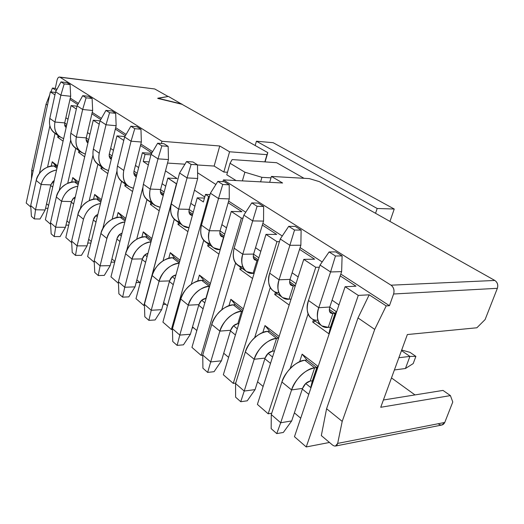 <?xml version="1.0" encoding="UTF-8"?>
<svg xmlns="http://www.w3.org/2000/svg" width="524" height="524" viewBox="0 0 524 524"><rect width="100%" height="100%" fill="white"/><g stroke="black" fill="none" stroke-linecap="round" stroke-linejoin="round"><path stroke-width="0.79" d="M389.961 221.41L394.238 209.03L377.175 208.487L375.544 213.294L377.175 208.487L394.238 209.03L389.961 221.41M273.161 142.698L394.238 209.03L273.161 142.698L256.426 141.218L377.175 208.487L256.426 141.218L255.175 145.515L256.426 141.218L273.161 142.698M261.935 177.335L271.013 177.846L261.935 177.335L260.598 181.835L261.935 177.335L244.891 172.206L261.935 177.335M304.018 178.304L276.613 162.709L232.152 159.571L230.049 163.265L244.891 172.206L230.049 163.265L226.774 174.793L236.075 180.551L226.774 174.793L230.049 163.265L232.152 159.571L276.613 162.709L304.018 178.304M242.376 180.878L244.891 172.206L242.376 180.878M383.398 400.002L443.003 390.413L383.398 400.002M476.886 327.775L407.358 334.541L476.886 327.775L485.106 319.568L476.886 327.775M380.732 407.286L450.411 395.594L443.003 390.413L450.411 395.594L452.775 402.006L450.411 395.594L380.732 407.286L407.358 334.541L380.732 407.286M294.468 436.702L306.239 446.952L358.272 295.405L345.106 286.7L294.468 436.702L345.106 286.7L356.012 286.209L340.207 275.886L356.012 286.209L345.106 286.7L358.272 295.405L306.239 446.952L294.468 436.702M329.472 442.466L306.239 446.952L329.472 442.466M358.003 317.93L326.583 408.733L342.205 421.375L374.726 329.393L358.003 317.93L374.726 329.393L386.201 305.911L369.197 294.809L358.003 317.93L369.197 294.809L358.272 295.405L369.197 294.809L386.201 305.911L374.726 329.393L342.205 421.375L337.679 443.396L444.758 422.455L452.775 402.006L444.758 422.455L337.679 443.396L342.205 421.375L326.583 408.733L358.003 317.93M332.498 445.02L321.323 435.588L326.583 408.733L321.323 435.588L332.498 445.02C335.085 446.841 336.814 446.297 337.679 443.396L335.439 446.048M485.106 319.568L497.361 288.318L393.603 293.997L389.437 305.702L386.201 305.911L389.437 305.702L393.603 293.997L497.361 288.318C498.357 284.951 497.512 282.331 494.82 280.451L391.042 285.187C393.76 287.296 394.611 290.237 393.603 293.997C394.552 290.257 393.701 287.322 391.042 285.187L223.421 179.889L222.923 181.638L223.421 179.889L282.593 182.987L271.439 176.418L269.677 182.313L271.439 176.418L309.278 178.605L319.267 181.605L494.82 280.451C497.453 282.351 498.298 284.977 497.361 288.318L485.106 319.568M335.609 446.022L441.948 424.997L444.758 422.455C443.363 425.128 441.359 425.698 438.752 424.178M330.428 327.186L328.882 333.788L336.343 311.682L335.059 313.444L330.428 327.186L335.059 313.444L329.321 309.442L335.059 313.444L332.897 313.594L335.059 313.444L336.343 311.682L328.882 333.788L312.717 322.077L313.457 319.837L312.717 322.077L328.882 333.788L330.428 327.186L328.266 327.362L330.428 327.186M310.195 381.086C306.763 381.898 304.221 384.334 302.564 388.402L291.567 389.921L280.707 422.757L271.281 414.576L281.905 382.003L271.281 414.576L280.707 422.757L291.567 389.921L281.905 382.003C284.414 372.256 297.082 360.276 304.804 360.237L306.959 359.995L302.125 354.145L306.959 359.995L316.797 367.593L317.911 366.296L302.125 354.145L299.636 361.698L302.125 354.145L317.911 366.296L310.739 387.544L312.343 380.804L310.739 387.544L317.911 366.296L316.797 367.593L312.343 380.804L316.797 367.593L306.959 359.995L304.804 360.237L314.642 367.855L316.797 367.593L314.642 367.855L310.188 381.086L312.343 380.804L310.188 381.086L314.642 367.855L304.804 360.237C294.488 362.484 286.851 369.741 281.905 382.003L291.567 389.921C296.597 377.555 304.293 370.193 314.642 367.855C306.913 367.953 294.141 380.103 291.567 389.921L302.564 388.402L305.715 383.529L310.188 381.086M329.517 311.23L332.897 313.594L328.266 327.362L332.897 313.594L329.517 311.23M317.898 320.105C309.697 321.415 304.47 310.85 308.485 300.494L318.749 307.712L330.572 271.963L341.635 271.629L342.106 255.909L335.465 256.007L329.085 251.959L335.72 251.88L342.106 255.909L341.635 271.629L330.572 271.963L318.749 307.712L329.793 307.012L341.635 271.629L329.793 307.012C328.941 310.044 329.288 312.075 330.841 313.116L332.897 313.594C329.786 313.385 328.751 311.191 329.793 307.012L318.749 307.712C314.59 318.304 319.961 328.928 328.266 327.362L321.828 325.876C317.289 322.797 316.26 316.745 318.749 307.712L308.485 300.494C306.068 309.448 307.136 315.468 311.688 318.559L321.828 325.876M330.572 271.963L320.04 265.065L308.485 300.494L320.04 265.065L330.572 271.963L335.465 256.007L330.572 271.963M329.085 251.959L320.04 265.065L329.085 251.959L335.465 256.007L342.106 255.909L335.72 251.88L329.085 251.959M405.438 368.503L394.389 369.964L405.438 368.503L409.919 356.405L398.869 357.728L409.919 356.405L401.482 350.595L409.919 356.405L405.438 368.503L413.207 363.571L405.438 368.503M401.685 350.039L409.945 352.318L401.685 350.039M413.207 363.571L415.879 356.379L409.919 356.405L415.879 356.379L409.945 352.318L415.879 356.379L413.207 363.571M280.707 422.757L291.685 420.929L302.564 388.402L291.685 420.929L280.707 422.757L276.764 433.61L280.707 422.757M271.281 414.576L271.163 428.652L276.764 433.61L283.34 432.451L291.685 420.929L283.34 432.451L276.764 433.61L271.163 428.652L271.281 414.576M332.085 300.173L338.963 304.889L332.085 300.173M308.774 394.317L302.328 389.103L308.774 394.317M294.383 412.86L300.711 418.198L294.383 412.86M308.086 313.876L290.185 368.523L308.086 313.876M329.76 307.11L336.343 311.682L329.76 307.11M310.739 387.544L305.715 383.529L310.739 387.544M315.474 321.291L312.717 322.077L315.474 321.291M184.094 164.136L184.743 164.549L184.094 164.136L167.529 163.082L184.094 164.136M197.594 172.776L215.895 184.481L197.594 172.776M391.48 377.915L414.988 394.919L391.48 377.915M31.44 178.92L31.741 170.117L46.04 104.158L49.675 95.008L46.04 104.158L31.741 170.117L31.44 178.92M50.907 91.923L52.446 88.045L55.282 88.366L57.083 80.113L55.282 88.366L52.446 88.045L50.907 91.923M227.495 172.265L223.84 172.049L214.146 166.056L197.483 164.988L214.146 166.056L223.84 172.049L227.495 172.265M143.249 161.53L148.338 164.955L143.249 161.53L149.117 161.903L143.249 161.53L145.043 154.456L150.925 154.862L145.043 154.456L143.249 161.53M165.486 170.857L177.047 178.546L167.85 178.075L176.68 183.858L143.871 305.518L144.454 305.485L143.871 305.518L135.998 298.667L167.85 178.075L177.047 178.546L165.486 170.857M194.476 190.133L204.779 196.985L194.476 190.133M204.471 198.092L197.234 197.836L203.391 201.976L197.234 197.836L204.471 198.092M319.339 267.22L315.776 267.312L268.183 413.803L271.714 413.246L268.183 413.803L257.395 404.404L303.763 259.373L314.61 259.177L303.763 259.373L315.776 267.312L319.339 267.22M263.127 386.483L257.559 381.786L263.127 386.483M254.664 337.672L270.26 287.519L254.664 337.672M279.449 241.649L276.96 241.656L233.259 383.385L235.715 383.077L233.259 383.385L223.335 374.745L265.963 234.385L276.711 234.438L265.963 234.385L276.96 241.656L279.449 241.649M228.615 357.361L223.715 353.228L228.615 357.361M221.783 309.743L235.61 263.041L221.783 309.743M242.972 218.161L241.374 218.128L201.105 355.377L202.742 355.213L201.105 355.377L191.948 347.399L231.267 211.447L241.905 211.716L231.267 211.447L241.374 218.128L242.972 218.161M196.828 330.533L192.504 326.891L196.828 330.533M191.312 284.257L203.725 240.326L191.312 284.257M209.489 196.513L208.631 196.48L171.394 329.498L172.468 329.419L171.394 329.498L162.918 322.116L197.234 197.836L162.918 322.116L171.394 329.498L208.631 196.48L209.489 196.513M192.203 327.959L193.644 327.847L192.203 327.959M167.444 305.741L163.632 302.525L167.444 305.741M163.016 260.847L174.256 219.235L163.016 260.847M163.088 304.503L165.807 304.359L163.088 304.503M140.203 282.75L136.843 279.914L140.203 282.75M136.685 239.252L146.949 199.618L136.685 239.252M142.816 187.579L126.651 250.636L142.816 187.579M118.444 282.646L118.286 283.235L110.964 276.855L142.397 152.707L151.632 153.362L142.397 152.707L145.043 154.456L142.397 152.707L110.964 276.855L118.286 283.235L118.444 282.646M136.129 282.626L139.901 282.502L136.129 282.626M114.88 261.384L111.913 258.882L114.88 261.384M112.136 219.248L121.555 181.343L112.136 219.248M116.911 171.237L102.796 228.595L116.911 171.237M111.081 262.19L114.697 262.131L111.081 262.19M94.274 262.321L87.626 256.524L116.957 135.886L124.869 136.541L116.957 135.886L123.775 140.393L116.957 135.886L87.626 256.524L94.274 262.321M91.281 241.472L88.667 239.265L91.281 241.472M89.191 200.659L97.883 164.281L89.191 200.659M92.964 155.32L80.329 208.729L92.964 155.32M87.744 243.057L90.901 243.051L87.744 243.057M71.696 242.651L65.808 237.523L93.246 120.212L100.025 120.848L93.246 120.212L99.233 124.168L93.246 120.212L65.808 237.523L71.696 242.651M69.234 222.87L66.928 220.918L69.234 222.87M67.707 183.321L75.764 148.318L67.707 183.321M70.681 140.183L59.225 190.461L70.681 140.183M65.952 225.117L68.703 225.143L65.952 225.117M50.586 224.265L45.378 219.726L71.094 105.573L76.995 106.182L71.094 105.573L76.347 109.038L71.094 105.573L45.378 219.726L50.586 224.265M48.594 205.447L46.564 203.738L48.594 205.447M47.553 167.117L55.04 133.365L47.553 167.117M49.859 125.852L39.385 173.523L49.859 125.852M45.549 208.257L47.946 208.31L45.549 208.257M30.798 207.032L26.2 203.024L50.363 91.864L55.492 92.44L50.363 91.864L54.955 94.896L50.363 91.864L26.2 203.024L30.798 207.032M228.641 201.118L245.736 212.24L228.641 201.118M262.865 223.375L282.266 235.997L262.865 223.375M300.114 247.603L322.188 261.961L300.114 247.603M340.816 274.078L389.437 305.702L340.816 274.078M205.5 194.411L208.631 196.48L205.5 194.411L203.391 201.976L205.5 194.411L210.032 194.594L205.5 194.411M228.169 202.749L241.905 211.716L228.169 202.749M262.354 225.065L276.711 234.438L262.354 225.065M299.558 249.352L314.61 259.177L299.558 249.352M33.11 171.23L31.741 170.117L33.11 171.23M47.474 105.141L46.04 104.158L47.474 105.141M56.297 90.56L52.446 88.045L56.297 90.56M140.478 145.508L151.881 152.949L140.478 145.508M152.628 151.685L140.851 144.021L152.628 151.685M126.101 134.426L115.68 127.653L126.101 134.426M101.42 118.378L92.211 112.385L101.42 118.378M78.417 103.418L70.275 98.119L78.417 103.418M56.913 89.434L55.282 88.366L56.913 89.434M69.967 99.481L77.775 104.571L69.967 99.481M91.883 113.787L100.746 119.57L91.883 113.787M115.332 129.094L125.387 135.657L115.332 129.094M153.67 88.831L59.991 77.231L161.962 141.284L219.739 145.993L214.146 166.056L219.739 145.993L229.571 151.777L223.84 172.049L229.571 151.777L266.978 154.659L264.843 161.877L266.978 154.659L229.571 151.777L219.739 145.993L161.962 141.284L161.385 143.504L161.962 141.284L59.991 77.231C58.727 76.746 57.758 77.703 57.083 80.113C57.627 78.037 58.433 77.015 59.507 77.054L154.731 88.962L59.507 77.054M181.939 104.283L267.816 152.635L265.079 161.896L267.816 152.635L181.939 104.283L157.744 98.407L168.414 96.442L181.939 104.283L168.414 96.442L157.796 98.211L181.992 104.086L157.744 98.407L181.939 104.283M154.731 88.962L168.106 96.495L154.731 88.962M162.113 183.695L165.715 186.164L162.113 183.695M135.998 298.667L143.871 305.518L176.431 183.845L167.85 178.075L135.998 298.667M190.841 203.384L194.928 206.187L190.841 203.384M303.763 259.373L257.395 404.404L268.183 413.803L315.776 267.312L303.763 259.373M292.123 272.788L298.156 276.921L292.123 272.788M264.856 358.776L270.515 363.361L264.856 358.776M274.72 294.54L275.401 292.372L274.72 294.54L277.34 293.774L274.72 294.54L289.169 305.014L274.72 294.54M290.001 279.495L296.001 283.661L290.001 279.495M262.825 332.504L265 325.561L279.122 336.441L265 325.561L262.825 332.504M272.552 356.995L268.085 353.425L272.552 356.995M265.963 234.385L223.335 374.745L233.259 383.385L276.96 241.656L265.963 234.385M255.529 247.708L260.814 251.337L255.529 247.708M230.442 330.926L235.42 334.954L230.442 330.926M239.835 269.257L240.457 267.161L239.835 269.257L242.324 268.504L239.835 269.257L252.568 278.486L239.835 269.257M253.577 254.192L258.836 257.847L253.577 254.192M228.955 305.721L230.874 299.296L243.339 308.891L230.874 299.296L228.955 305.721M237.293 328.79L233.521 325.777L237.293 328.79M191.948 347.399L201.105 355.377L241.374 218.128L231.267 211.447L191.948 347.399M221.875 224.652L226.525 227.835L221.875 224.652M198.72 305.256L203.109 308.806L198.72 305.256M218.927 254.107L207.681 245.953L208.257 243.922L207.681 245.953L218.927 254.107M220.08 230.92L224.704 234.136L220.08 230.92M204.838 302.833L201.668 300.298L204.838 302.833M197.692 281.067L199.402 275.067L210.419 283.543L199.402 275.067L197.692 281.067M169.396 281.519L173.261 284.65L169.396 281.519M187.906 231.621L177.957 224.416L178.494 222.445L177.957 224.416L187.906 231.621M189.171 209.456L193.245 212.286L189.171 209.456M174.865 278.86L172.213 276.738L174.865 278.86M168.748 258.286L170.28 252.653L180.027 260.153L170.28 252.653L168.748 258.286M142.201 259.511L145.613 262.275L142.201 259.511M159.204 210.825L150.401 204.445L150.899 202.533L150.401 204.445L159.204 210.825M160.567 189.583L164.156 192.072L160.567 189.583M147.1 256.649L144.906 254.893L147.1 256.649M141.88 237.169L143.262 231.85L151.895 238.492L143.262 231.85L141.88 237.169M135.454 165.433L138.624 167.601L135.454 165.433M116.911 239.049L119.924 241.485L116.911 239.049M121.306 236.016L119.511 234.582L121.306 236.016M116.865 217.532L118.123 212.502L125.767 218.384L118.123 212.502L116.865 217.532M132.572 191.522L124.784 185.876L125.243 184.022L124.784 185.876L132.572 191.522M134.02 171.138L137.177 173.333L134.02 171.138M110.649 148.43L113.439 150.342L110.649 148.43M93.338 219.969L95.99 222.117L93.338 219.969M97.281 216.798L95.84 215.646L97.281 216.798M93.527 199.238L94.68 194.45L101.446 199.664L94.68 194.45L93.527 199.238M107.793 173.568L100.896 168.571L101.328 166.77L100.896 168.571L107.793 173.568M109.306 153.977L112.09 155.903L109.306 153.977M87.508 132.572L89.958 134.255L87.508 132.572M71.303 202.14L73.642 204.032L71.303 202.14M78.58 152.399L78.986 150.643L78.58 152.399L80.506 151.737L78.58 152.399L84.685 156.82L78.58 152.399M86.25 137.963L88.694 139.659L86.25 137.963M71.696 182.136L72.757 177.577L78.751 182.188L72.757 177.577L71.696 182.136M74.853 198.858L73.72 197.954L74.853 198.858M65.867 117.743L68.022 119.223L65.867 117.743M50.671 185.437L52.727 187.101L50.671 185.437M63.077 141.159L57.686 137.255L58.066 135.546L57.686 137.255L63.077 141.159M64.694 122.983L66.836 124.476L64.694 122.983M53.861 182.07L53.003 181.383L53.861 182.07M51.241 166.128L52.217 161.759L57.516 165.839L52.217 161.759L51.241 166.128M282.593 182.987L223.421 179.889L391.042 285.187L494.82 280.451L319.267 181.605L309.278 178.605L271.439 176.418L282.593 182.987M266.978 154.659L267.816 152.635L266.978 154.659M269.67 331.201L265 325.561L269.67 331.201L278.598 338.091L269.67 331.201L267.535 331.378L269.67 331.201M289.628 281.755L295.333 285.737L289.628 281.755M235.387 304.732L230.874 299.296L235.387 304.732L242.848 310.49L235.387 304.732L233.285 304.85L235.387 304.732M253.256 256.38L258.227 259.852L253.256 256.38M203.771 280.314L199.402 275.067L203.771 280.314L209.967 285.095L203.771 280.314L201.694 280.386L203.771 280.314M210.059 245.219L207.681 245.953L210.059 245.219M219.805 233.049L224.148 236.075L219.805 233.049M174.518 257.723L170.28 252.653L174.518 257.723L179.614 261.659L174.518 257.723L172.468 257.756L174.518 257.723M180.23 223.696L177.957 224.416L180.23 223.696M188.941 211.519L192.727 214.159L188.941 211.519M147.375 236.763L143.262 231.85L147.375 236.763L151.508 239.953L147.375 236.763L145.351 236.756L147.375 236.763M152.576 203.744L150.401 204.445L152.576 203.744M160.377 191.594L163.671 193.893L160.377 191.594M126.86 185.188L124.784 185.876L126.86 185.188M133.856 173.097L136.731 175.101L133.856 173.097M122.118 217.257L118.123 212.502L122.118 217.257L125.413 219.805L122.118 217.257L120.12 217.224L122.118 217.257M102.9 167.896L100.896 168.571L102.9 167.896M109.175 155.877L111.671 157.619L109.175 155.877M98.558 199.068L94.68 194.45L98.558 199.068L101.112 201.039L98.558 199.068L96.593 199.002L98.558 199.068M76.524 182.057L72.757 177.577L76.524 182.057L78.436 183.531L76.524 182.057L74.591 181.966L76.524 182.057M86.342 139.954L88.307 141.323L86.342 139.954M55.885 166.115L52.217 161.759L57.221 167.149L55.885 166.115L53.985 166.01L55.885 166.115M59.54 136.607L57.686 137.255L59.54 136.607M65.094 125.131L66.469 126.094L65.094 125.131M245.324 351.997C247.577 342.545 259.858 331.201 267.535 331.378L276.554 338.36L278.565 338.183L276.554 338.36L272.467 351.172L274.478 350.969L272.467 351.172C269.081 351.859 266.618 354.172 265.072 358.102L255.077 389.607L265.072 358.102L268.085 353.425L272.467 351.172L276.554 338.36L267.535 331.378C257.336 333.284 249.935 340.155 245.324 351.997L254.179 359.254C258.863 347.314 266.323 340.351 276.554 338.36C268.864 338.235 256.491 349.731 254.179 359.254L245.324 351.997L235.571 383.548L245.324 351.997M278.788 292.543C270.96 293.054 266.153 282.757 269.696 273.187L280.268 238.996L269.696 273.187C267.515 281.846 268.727 287.742 273.325 290.879L282.606 297.573C278.008 294.449 276.836 288.521 279.069 279.79L269.696 273.187L279.069 279.79L289.877 245.298L280.268 238.996L288.704 226.342L295.287 226.42L288.704 226.342L280.268 238.996L289.877 245.298L279.069 279.79C275.218 289.995 280.825 300.501 289.052 299.197L291.062 299.093L289.052 299.197L282.606 297.573M289.864 283.504L293.296 285.901L295.313 285.816L293.296 285.901L289.052 299.197L293.296 285.901L289.864 283.504M211.729 324.441C213.759 315.265 225.674 304.49 233.285 304.85L241.584 311.276L242.632 311.21L241.584 311.276L237.817 323.688L238.865 323.609L237.817 323.688C234.477 324.277 232.086 326.465 230.639 330.271L221.429 360.813L230.639 330.271L233.521 325.777L237.817 323.688L241.584 311.276L233.285 304.85C223.217 306.461 216.032 312.992 211.729 324.441L219.87 331.116C224.246 319.575 231.484 312.959 241.584 311.276C233.953 310.961 221.947 321.874 219.87 331.116L211.729 324.441L202.736 355.023L211.729 324.441M242.992 267.188C234.713 265.262 231.765 258.928 234.149 248.173L243.863 215.135L234.149 248.173C232.178 256.55 233.508 262.321 238.132 265.478L246.142 271.262M253.531 258.09L256.983 260.507L258.037 260.487L256.983 260.507L253.079 273.371L254.133 273.338L246.653 271.629C242.036 268.478 240.732 262.675 242.756 254.225L234.149 248.173L242.756 254.225L252.673 220.912L243.863 215.135L251.762 202.899L258.28 203.116L251.762 202.899L243.863 215.135L252.673 220.912L242.756 254.225C239.167 264.07 244.957 274.438 253.079 273.371L256.983 260.507L253.531 258.09M209.358 286.32L205.88 298.353L209.358 286.32C201.806 285.849 190.153 296.224 188.273 305.197L198.904 304.621L201.668 300.298L205.88 298.353C202.585 298.85 200.26 300.94 198.904 304.621L188.273 305.197C192.374 294.036 199.402 287.742 209.358 286.32L201.694 280.386L209.358 286.32M210.091 243.791C202.179 241.499 199.303 235.289 201.465 225.163L209.384 230.743L218.521 198.531L229.27 198.917L220.106 230.829L229.27 198.917L218.521 198.531L209.384 230.743L220.106 230.829C219.471 233.58 219.949 235.486 221.534 236.553L223.578 237.143L220.113 234.719L223.578 237.143L219.975 249.594L223.578 237.143C220.519 236.73 219.359 234.628 220.106 230.829L209.384 230.743C206.037 240.247 211.958 250.472 219.975 249.594L213.589 247.767C208.958 244.597 207.556 238.924 209.384 230.743L201.465 225.163C199.677 233.285 201.098 238.924 205.729 242.101L213.072 247.4M172.468 257.756L179.241 263.002L172.468 257.756C162.702 258.895 155.923 264.823 152.13 275.552C153.787 266.893 165.021 257.114 172.468 257.756M189.275 213.15L192.4 215.338L189.275 213.15M145.351 236.756L151.161 241.263L145.351 236.756C135.749 237.7 129.153 243.372 125.577 253.773C127.083 245.356 138.002 236.01 145.351 236.756M160.73 193.186L163.37 195.033L160.73 193.186M125.57 183.426C118.529 180.505 115.83 174.708 117.468 166.049L124.614 136.987L131.046 141.198L124.614 136.987L117.468 166.049L123.775 170.483L131.046 141.198L134.766 128.675L130.869 126.205L137.046 126.769L130.869 126.205L134.766 128.675L140.956 129.232L137.046 126.769L140.956 129.232L141.356 142.017L140.956 129.232L134.766 128.675L131.046 141.198L141.356 142.017L134.039 171.053C133.561 173.568 134.105 175.357 135.67 176.418L136.312 176.752C134.229 175.612 133.469 173.713 134.039 171.053L141.356 142.017L131.046 141.198L123.775 170.483C122.131 180.145 125.341 186.079 133.391 188.28L128.57 186.42C123.985 183.262 122.393 177.95 123.775 170.483L117.468 166.049C116.118 173.464 117.73 178.743 122.295 181.893L128.059 186.053M134.229 174.649L136.45 176.208L134.229 174.649M124.85 222.032C117.573 222.111 108.245 230.855 106.896 238.446L100.091 265.845L110.21 265.642L117.055 238.459L119.511 234.582L122.02 233.2C119.583 233.992 117.926 235.748 117.055 238.459L110.21 265.642L100.091 265.845L106.896 238.446C110.027 228.936 116.007 223.466 124.85 222.032M120.12 217.224L125.092 221.069L120.12 217.224C110.675 217.997 104.269 223.427 100.883 233.521L106.896 238.446L100.883 233.521L94.196 260.723L100.091 265.845L98.263 275.552L104.315 275.382L110.21 265.642L104.315 275.382L98.263 275.552L100.091 265.845L94.196 260.723L100.883 233.521C102.252 225.327 112.876 216.379 120.12 217.224M101.302 166.036C94.49 163.003 91.838 157.351 93.351 149.071L100.012 120.861L105.999 124.784L100.012 120.861L93.351 149.071L99.226 153.204L105.999 124.784L109.582 112.699L105.953 110.394L112.031 111.016L105.953 110.394L109.582 112.699L115.673 113.308L112.031 111.016L115.673 113.308L116.151 125.708L115.673 113.308L109.582 112.699L105.999 124.784L116.151 125.708L109.326 153.892C108.887 156.335 109.451 158.084 111.003 159.139L111.265 159.296C109.464 158.052 108.815 156.25 109.326 153.892L116.151 125.708L105.999 124.784L99.226 153.204C97.713 162.355 100.811 168.152 108.514 170.601L104.138 168.793C99.593 165.656 97.955 160.462 99.226 153.204L93.351 149.071C92.113 156.276 93.763 161.444 98.296 164.575L103.634 168.427M109.562 157.403L111.409 158.693L109.562 157.397M100.516 203.508C91.883 205.257 86.205 210.504 83.473 219.235L77.113 245.88L87.076 245.841L93.475 219.399L95.84 215.646L97.844 214.473C95.689 215.298 94.228 216.943 93.475 219.399L87.076 245.841L77.113 245.88L83.473 219.235C86.355 210.183 92.034 204.943 100.516 203.508M96.593 199.002L100.811 202.271L96.593 199.002C87.312 199.624 81.069 204.838 77.866 214.637L83.473 219.235L77.866 214.637L71.611 241.099L77.113 245.88L75.508 255.404L81.462 255.332L87.076 245.841L81.462 255.332L75.508 255.404L77.113 245.88L71.611 241.099L77.866 214.637C79.111 206.659 89.447 198.079 96.593 199.002M74.591 181.966L78.155 184.723L74.591 181.966C65.474 182.457 59.389 187.468 56.35 196.991C57.489 189.223 67.557 180.977 74.591 181.966M86.539 141.303L88.065 142.364L86.539 141.303M53.985 166.01L56.959 168.315L53.985 166.01C45.018 166.383 39.097 171.204 36.202 180.466C37.243 172.894 47.055 164.962 53.985 166.01M65.009 126.245L66.247 127.109L65.009 126.245M235.61 397.172L235.571 383.548L244.217 391.055L254.179 359.254L265.072 358.102L254.179 359.254L244.217 391.055L255.077 389.607L247.263 400.801L240.752 401.725L235.61 397.172L240.752 401.725L244.217 391.055L235.571 383.548L235.61 397.172M300.861 245.245L290.034 279.397C289.261 282.325 289.661 284.322 291.233 285.377L293.296 285.901C290.191 285.606 289.104 283.438 290.034 279.397L279.069 279.79L290.034 279.397L300.861 245.245L289.877 245.298L294.534 230.036L288.704 226.342L294.534 230.036L301.123 230.095L295.287 226.42L301.123 230.095L300.861 245.245L301.123 230.095L294.534 230.036L289.877 245.298L300.861 245.245M202.919 368.221L202.736 355.023L210.694 361.933L219.87 331.116L230.639 330.271L219.87 331.116L210.694 361.933L221.429 360.813L214.08 371.686L207.655 372.413L202.919 368.221L207.655 372.413L210.694 361.933L202.736 355.023L202.919 368.221M263.546 221.095L253.603 254.094C252.909 256.93 253.347 258.882 254.926 259.943L256.983 260.507C253.898 260.146 252.771 258.011 253.603 254.094L242.756 254.225L253.603 254.094L263.546 221.095L252.673 220.912L257.101 206.292L251.762 202.899L257.101 206.292L263.631 206.489L258.28 203.116L263.631 206.489L263.546 221.095L263.631 206.489L257.101 206.292L252.673 220.912L263.546 221.095M180.76 299.04C182.594 290.126 194.162 279.875 201.694 280.386C191.777 281.748 184.802 287.964 180.76 299.04L188.273 305.197L179.798 335.091L190.389 334.253L198.904 304.621L190.389 334.253L179.798 335.091L188.273 305.197L180.76 299.04L172.448 328.705L180.76 299.04M179.169 263.264C171.676 262.924 160.763 272.735 159.086 281.257L169.566 280.903L172.213 276.738L175.94 274.956C172.874 275.545 170.745 277.53 169.566 280.903L159.086 281.257C162.846 270.639 169.54 264.64 179.169 263.264M152.13 275.552L159.086 281.257L151.226 310.274L161.667 309.671L169.566 280.903L161.667 309.671L151.226 310.274L159.086 281.257L152.13 275.552L144.421 304.352L152.13 275.552M179.739 222.156C172.154 219.582 169.337 213.51 171.302 203.934L178.619 209.089L187.061 177.911L197.672 178.468L189.197 209.364L197.672 178.468L187.061 177.911L178.619 209.089L189.197 209.364C188.62 212.03 189.125 213.897 190.71 214.964L192.347 215.547C189.564 214.866 188.516 212.803 189.197 209.364L178.619 209.089C175.566 218.076 181.238 228.058 189.007 227.632L183.066 225.746C178.442 222.569 176.961 217.021 178.619 209.089L171.302 203.934C169.678 211.807 171.178 217.329 175.795 220.499L182.548 225.372M150.997 241.898C143.596 241.8 133.535 251.042 132.035 259.066L142.358 258.908L144.906 254.893L147.978 253.308C145.24 254.029 143.366 255.895 142.358 258.908L132.035 259.066C135.454 249.038 141.775 243.313 150.997 241.898M125.577 253.773L132.035 259.066L124.732 287.25L135.015 286.864L142.358 258.908L135.015 286.864L124.732 287.25L132.035 259.066L125.577 253.773L118.404 281.755L125.577 253.773M151.646 202.087C144.349 199.31 141.591 193.382 143.386 184.284L150.165 189.059L157.993 158.857L168.453 159.558L160.593 189.498L168.453 159.558L157.993 158.857L150.165 189.059L160.593 189.498C160.069 192.085 160.593 193.913 162.171 194.974L163.259 195.465C160.855 194.502 159.964 192.511 160.593 189.498L150.165 189.059C148.384 199.297 151.711 205.356 160.148 207.249L154.803 205.356C150.198 202.185 148.652 196.755 150.165 189.059L143.386 184.284C141.906 191.922 143.465 197.325 148.063 200.489L154.292 204.982M61.596 201.295C64.269 192.655 69.672 187.625 77.814 186.197C69.482 187.959 64.079 192.996 61.596 201.295L71.434 201.583L73.72 197.954L75.292 196.985L72.908 198.747L71.434 201.583L61.596 201.295L56.35 196.991L61.596 201.295L55.642 227.226L61.596 201.295M78.646 149.792C72.05 146.681 69.45 141.159 70.845 133.234C69.712 140.242 71.388 145.299 75.882 148.403L80.84 151.98M86.27 137.877C85.87 140.222 86.421 141.919 87.921 142.973C86.362 141.683 85.812 139.987 86.27 137.877L76.327 137.092C74.932 145.783 77.932 151.449 85.32 154.082L81.344 152.34C76.838 149.229 75.168 144.146 76.327 137.092L70.845 133.234L77.074 105.828L70.845 133.234L76.327 137.092L86.27 137.877L92.65 110.498L86.27 137.877M56.585 169.986C48.542 171.748 43.387 176.588 41.121 184.5L50.795 184.9L53.003 181.383L54.188 180.616L50.795 184.9L41.121 184.5C43.603 176.234 48.758 171.394 56.585 169.986M36.202 180.466L41.121 184.5L35.534 209.757L45.162 209.973L50.795 184.9L45.162 209.973L35.534 209.757L41.121 184.5L36.202 180.466L30.706 205.559L36.202 180.466M57.457 134.589C51.057 131.419 48.503 126.029 49.8 118.417L54.935 122.033L60.863 95.204L70.681 96.285L64.707 122.904L70.681 96.285L60.863 95.204L54.935 122.033L64.707 122.904L64.799 125.714L66.116 127.686L64.74 125.511L64.707 122.904L54.935 122.033C53.638 130.319 56.546 135.847 63.653 138.624L60.018 136.954C55.557 133.869 53.867 128.897 54.935 122.033L49.8 118.417C48.752 125.236 50.455 130.188 54.902 133.26L59.52 136.6M172.448 328.705L179.798 335.091L177.119 345.381L183.459 344.825L190.389 334.253L183.459 344.825L177.119 345.381L179.798 335.091L172.448 328.705L172.743 341.504L172.448 328.705M218.521 198.531L210.412 193.218L201.465 225.163L210.412 193.218L218.521 198.531L222.746 184.494L218.521 198.531M144.421 304.352L151.226 310.274L148.868 320.361L155.117 319.954L161.667 309.671L155.117 319.954L148.868 320.361L151.226 310.274L144.421 304.352L144.814 316.771L144.421 304.352M187.061 177.911L179.581 173.005L171.302 203.934L179.581 173.005L187.061 177.911L191.109 164.418L187.061 177.911M118.404 281.755L124.732 287.25L122.655 297.147L128.806 296.872L135.015 286.864L128.806 296.872L122.655 297.147L124.732 287.25L118.404 281.755L118.883 293.813L118.404 281.755M157.993 158.857L151.063 154.318L143.386 184.284L151.063 154.318L157.993 158.857L161.87 145.869L157.993 158.857M130.869 126.205L124.614 136.987L130.869 126.205M94.196 260.723L94.746 272.441L98.263 275.552L94.746 272.441L94.196 260.723M105.953 110.394L100.012 120.861L105.953 110.394M71.611 241.099L72.227 252.496L75.508 255.404L72.227 252.496L71.611 241.099M50.494 222.752L56.35 196.991L50.494 222.752L55.642 227.226L65.441 227.324L71.434 201.583L65.441 227.324L55.642 227.226L50.494 222.752L51.155 233.842L50.494 222.752M92.65 110.498L82.661 109.49L76.327 137.092L82.661 109.49L77.074 105.828L82.727 95.656L88.707 96.324L92.106 98.466L92.65 110.498L92.106 98.466L86.106 97.805L82.661 109.49L92.65 110.498M30.706 205.559L35.534 209.757L34.296 218.914L40.06 218.999L45.162 209.973L40.06 218.999L34.296 218.914L35.534 209.757L30.706 205.559L31.414 216.36L30.706 205.559M60.863 95.204L55.636 91.779L49.8 118.417L55.636 91.779L60.863 95.204L64.183 83.899L60.863 95.204M244.217 391.055L240.752 401.725L247.263 400.801L255.077 389.607L244.217 391.055M210.694 361.933L207.655 372.413L214.08 371.686L221.429 360.813L210.694 361.933M172.743 341.504L177.119 345.381L172.743 341.504M229.27 198.917L229.204 184.808L222.746 184.494L217.84 181.376L210.412 193.218L217.84 181.376L224.279 181.704L229.204 184.808L229.27 198.917M144.814 316.771L148.868 320.361L144.814 316.771M197.672 178.468L197.483 164.824L191.109 164.418L186.577 161.543L179.581 173.005L186.577 161.543L192.937 161.962L197.483 164.824L197.672 178.468M118.883 293.813L122.655 297.147L118.883 293.813M168.453 159.558L168.152 146.36L161.87 145.869L157.672 143.209L151.063 154.318L157.672 143.209L163.94 143.707L168.152 146.36L168.453 159.558M54.227 236.566L55.642 227.226L54.227 236.566L60.09 236.579L65.441 227.324L60.09 236.579L54.227 236.566L51.155 233.842L54.227 236.566M82.727 95.656L77.074 105.828L82.661 109.49L86.106 97.805L82.727 95.656L86.106 97.805L92.106 98.466L88.707 96.324L82.727 95.656M31.414 216.36L34.296 218.914L31.414 216.36M70.681 96.285L70.078 84.6L64.183 83.899L61.02 81.888L55.636 91.779L61.02 81.888L66.902 82.596L70.078 84.6L70.681 96.285M222.746 184.494L229.204 184.808L224.279 181.704L217.84 181.376L222.746 184.494M191.109 164.418L197.483 164.824L192.937 161.962L186.577 161.543L191.109 164.418M161.87 145.869L168.152 146.36L163.94 143.707L157.672 143.209L161.87 145.869M64.183 83.899L70.078 84.6L66.902 82.596L61.02 81.888L64.183 83.899"/></g></svg>
